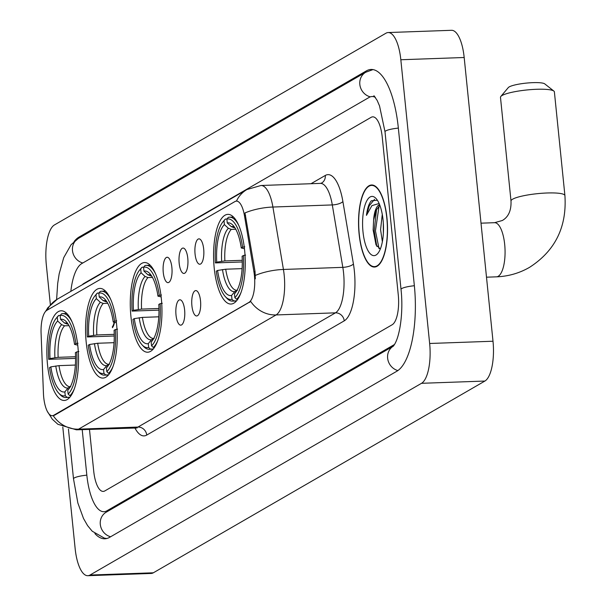 <?xml version="1.0" encoding="UTF-8"?>
<svg xmlns="http://www.w3.org/2000/svg" width="606" height="606" viewBox="0 0 606 606"><rect width="100%" height="100%" fill="white"/><g stroke="black" fill="none" stroke-linecap="round" stroke-linejoin="round"><path stroke-width="0.91" d="M161.332 298.584A44.867 15.786 -92 0 0 144.531 262.55A44.867 15.786 -92 0 0 130.904 316.18A44.867 15.786 -92 0 0 147.712 352.222A44.867 15.786 -92 0 0 161.332 298.584M116.61 324.452A44.867 15.786 -92 0 0 99.808 288.411A44.867 15.786 -92 0 0 86.181 342.049A44.867 15.786 -92 0 0 102.99 378.083A44.867 15.786 -92 0 0 116.61 324.452M77.916 346.829A44.867 15.786 -92 0 0 61.108 310.787A44.867 15.786 -92 0 0 47.488 364.426A44.867 15.786 -92 0 0 64.289 400.468A44.867 15.786 -92 0 0 77.916 346.829M244.635 250.414A44.867 15.786 -92 0 0 227.833 214.372A44.867 15.786 -92 0 0 214.206 268.011A44.867 15.786 -92 0 0 231.015 304.045A44.867 15.786 -92 0 0 244.635 250.414M195.071 254.043A12.696 4.469 88 0 1 199.95 239.15A12.696 4.469 88 0 1 203.684 249.058A12.696 4.469 88 0 1 200.821 263.875A12.696 4.469 88 0 1 195.071 254.043M179.171 263.239A12.696 4.469 88 0 1 184.042 248.346A12.696 4.469 88 0 1 187.784 258.254A12.696 4.469 88 0 1 184.921 273.079A12.696 4.469 88 0 1 179.171 263.239M163.264 272.435A12.696 4.469 88 0 1 168.142 257.55A12.696 4.469 88 0 1 171.877 267.458A12.696 4.469 88 0 1 169.021 282.275A12.696 4.469 88 0 1 163.264 272.435M191.905 305.765A12.696 4.469 88 0 1 196.783 290.872A12.696 4.469 88 0 1 200.518 300.781A12.696 4.469 88 0 1 197.662 315.597A12.696 4.469 88 0 1 191.905 305.765M176.005 314.961A12.696 4.469 88 0 1 180.876 300.068A12.696 4.469 88 0 1 184.618 309.977A12.696 4.469 88 0 1 181.755 324.793A12.696 4.469 88 0 1 176.005 314.961M253.906 271.677A22.854 8.045 88 0 1 254.422 275.495A22.854 8.045 88 0 1 248.945 302.379L53.745 415.262A22.854 8.045 88 0 1 52.283 415.708A22.854 8.045 88 0 1 43.443 393.392L41.087 333.27A22.854 8.045 88 0 1 46.836 310.34L234.954 201.556A22.854 8.045 88 0 1 236.416 201.109A22.854 8.045 88 0 1 244.46 215.653L253.906 271.677L255.05 271.632L255.308 278.843M386.961 217.963A41.056 14.446 -92 0 0 371.584 184.989A41.056 14.446 -92 0 0 359.116 234.067A41.056 14.446 -92 0 0 374.5 267.049A41.056 14.446 -92 0 0 386.961 217.963M236.469 201.109A29.626 27.262 60 0 1 246.93 189.534L260.981 185.497A33.86 11.915 88 0 1 272.905 207.032L283.426 269.458A33.86 11.915 88 0 1 284.184 275.124A33.86 11.915 88 0 1 276.071 314.946A29.626 27.262 -120 0 1 250.702 301.447L54.525 415.239L52.851 415.686M53.207 415.655A29.626 27.262 60 0 0 78.575 429.162L276.071 314.946L335.466 312.84A33.86 11.915 -92 0 0 343.579 273.011A33.86 11.915 -92 0 0 342.822 267.352L332.3 204.926L272.905 207.032A29.626 9.757 170.4 0 0 244.975 212.933L255.05 271.632M93.703 471.006A25.399 8.938 -92 0 0 103.217 491.405A25.399 8.938 -92 0 0 104.846 490.913L392.188 324.74A25.399 8.938 -92 0 0 398.271 294.872L382.257 137.244A25.399 8.938 -92 0 0 372.743 116.844A25.399 8.938 -92 0 0 371.122 117.337L83.772 283.51A25.399 8.938 -92 0 0 82.348 284.714A25.399 8.938 -92 0 1 83.772 283.51L371.122 117.337A25.399 8.938 -92 0 1 372.743 116.844A25.399 8.938 -92 0 1 382.257 137.244L398.271 294.872A25.399 8.938 -92 0 1 392.188 324.74L104.846 490.913A25.399 8.938 -92 0 1 103.217 491.405A25.399 8.938 -92 0 1 93.703 471.006L89.476 429.351L93.703 471.006M359.26 233.984A40.632 14.294 -92 0 0 374.485 266.625A40.632 14.294 -92 0 0 386.817 218.046A40.632 14.294 -92 0 0 371.599 185.406A40.632 14.294 -92 0 0 359.26 233.984M382.371 241.726L380.576 229.644L382.272 214.38M383.356 233.689L383.303 222.675M379.606 204.676A21.165 7.446 -92 0 0 373.614 219.993L376.47 209.82L379.871 205.366M377.379 200.245L371.281 200.806C368.918 203.654 367.304 208.509 366.448 215.365L371.902 205.639L379.114 203.495M373.614 219.993L373.137 230L376.031 244.915L380.348 248.968M383.09 220.205A29.626 10.423 -92 0 0 375.985 198.442A29.626 10.423 -92 0 0 365.638 203.328A29.626 10.423 -92 0 0 362.994 231.825A29.626 10.423 -92 0 0 377.932 253.316A29.626 10.423 -92 0 0 383.09 220.205M366.448 215.365L369.327 205.646L374.553 199.344M379.045 248.687L375.455 230.901L379.068 206.017M376.803 246.369L374.197 230.947L376.523 209.706M500.814 96.483L508.29 87.597A18.627 3.204 -5.8 0 1 509.169 86.923A18.627 3.204 -5.8 0 1 528.015 82.946A18.627 3.204 -5.8 0 1 544.771 83.893L553.884 91.089A27.088 4.666 174.2 0 0 529.508 89.718A27.088 4.666 174.2 0 0 502.086 95.498A27.088 4.666 174.2 0 0 500.814 96.483A27.088 4.666 174.2 0 0 500.48 97.339L511.01 201.04A27.088 4.666 -5.8 0 1 512.623 199.2A27.088 4.666 -5.8 0 1 542.393 193.238A27.088 4.666 -5.8 0 1 564.913 195.564L554.384 91.862A27.088 4.666 174.2 0 0 553.884 91.089M242.286 261.951L215.41 262.921A40.291 14.18 -92 0 1 222.773 222.084A40.291 14.18 -92 0 1 224 220.766L224.387 224.606A36.398 12.809 -92 0 0 216.743 262.148L224.871 260.921L242.264 260.3M235.757 229.242L231.287 229.401L228.364 228.273L224.387 224.606M234.158 227.735L234.704 227.682A31.323 11.022 -92 0 0 234.158 227.735L231.234 226.614L227.258 222.947L226.871 219.107L228.28 217.38A41.988 14.771 -92 0 1 229.515 217.19A41.988 14.771 -92 0 1 238.787 225.493M226.841 298.235A41.988 14.771 -92 0 0 232.499 301.114A41.988 14.771 -92 0 0 233.727 300.924L231.977 299.311A40.291 14.18 -92 0 1 225.424 296.713L226.841 298.235M236.605 300.818L233.727 300.924M224 220.766L225.417 219.046A41.988 14.771 -92 0 0 224.076 220.463L222.773 222.084M225.417 219.046L226.97 218.986M242.097 268.632L225.712 269.215L217.584 270.45L216.259 271.215A40.291 14.18 -92 0 0 225.424 296.713M244.748 246.816L242.589 247.203A40.291 14.18 -92 0 0 226.871 219.107M217.584 270.45A36.398 12.809 -92 0 0 231.59 295.47L231.977 299.311M216.743 262.148L215.41 262.921M242.589 247.203L241.264 247.968A36.398 12.809 -92 0 0 233.037 225.326A36.398 12.809 -92 0 0 227.258 222.947M231.59 295.47L234.795 291.554L237.469 290.229M244.453 248.733L241.264 247.968M245.597 255.111L243.43 255.497A40.291 14.18 -92 0 1 234.848 297.652L236.598 299.266A41.988 14.771 -92 0 0 241.158 292.175M236.598 299.266L237.802 299.22M234.848 297.652L234.454 293.812A36.398 12.809 -92 0 0 235.431 292.751A36.398 12.809 -92 0 0 242.105 256.27L243.43 255.497M236.257 291.615L234.454 293.812M158.984 310.128L132.108 311.098A40.291 14.18 -92 0 1 139.471 270.253A40.291 14.18 -92 0 1 140.698 268.943L141.084 272.783A36.398 12.809 -92 0 0 133.441 310.325L141.569 309.098L158.961 308.477M152.454 277.412L147.985 277.571L145.061 276.45L141.084 272.783M150.856 275.912L151.402 275.859A31.323 11.022 -92 0 0 150.856 275.912L147.932 274.791L143.955 271.124L143.569 267.284L144.978 265.557A41.988 14.771 -92 0 1 146.213 265.367A41.988 14.771 -92 0 1 155.484 273.67M143.531 346.412A41.988 14.771 -92 0 0 149.19 349.291A41.988 14.771 -92 0 0 150.424 349.101L148.675 347.488A40.291 14.18 -92 0 1 142.115 344.89L143.531 346.412M153.303 348.995L150.424 349.101M140.698 268.943L142.107 267.216A41.988 14.771 -92 0 0 140.774 268.64L139.471 270.253M142.107 267.216L143.66 267.163M158.787 316.809L142.41 317.392L134.282 318.62L132.949 319.392A40.291 14.18 -92 0 0 142.115 344.89M161.446 294.986L159.287 295.38A40.291 14.18 -92 0 0 143.569 267.284M134.282 318.62A36.398 12.809 -92 0 0 148.281 343.647L148.675 347.488M133.441 310.325L132.108 311.098M159.287 295.38L157.961 296.145A36.398 12.809 -92 0 0 149.735 273.503A36.398 12.809 -92 0 0 143.955 271.124M148.281 343.647L151.492 339.731L154.166 338.406M161.151 296.91L157.961 296.145M162.287 303.288L160.128 303.674A40.291 14.18 -92 0 1 151.545 345.829L153.295 347.435A41.988 14.771 -92 0 0 157.855 340.352M153.295 347.435L154.492 347.397M151.545 345.829L151.152 341.989A36.398 12.809 -92 0 0 152.129 340.928A36.398 12.809 -92 0 0 158.802 304.439L160.128 303.674M152.954 339.792L151.152 341.989M114.261 335.989L87.385 336.959A40.291 14.18 -92 0 1 94.748 296.122A40.291 14.18 -92 0 1 95.975 294.804L96.362 298.644A36.398 12.809 -92 0 0 88.718 336.194L96.839 334.959L114.239 334.345M107.732 303.28L103.262 303.439L100.338 302.311L96.362 298.644M106.133 301.78L106.679 301.72A31.323 11.022 -92 0 0 106.133 301.78L103.209 300.652L99.232 296.985L98.839 293.145L100.255 291.425A41.988 14.771 -92 0 1 101.49 291.228A41.988 14.771 -92 0 1 110.762 299.538M98.808 372.273A41.988 14.771 -92 0 0 104.467 375.152A41.988 14.771 -92 0 0 105.702 374.962L103.952 373.349A40.291 14.18 -92 0 1 97.392 370.758L98.808 372.273M108.572 374.864L105.702 374.962M95.975 294.804L97.384 293.084A41.988 14.771 -92 0 0 96.051 294.508L94.748 296.122M97.384 293.084L98.937 293.031M114.064 342.678L97.687 343.254L89.559 344.488L88.226 345.253A40.291 14.18 -92 0 0 97.392 370.758M116.723 320.854L114.564 321.241A40.291 14.18 -92 0 0 98.839 293.145M89.559 344.488A36.398 12.809 -92 0 0 103.558 369.508L103.952 373.349M88.718 336.194L87.385 336.959M114.564 321.241L113.231 322.013A36.398 12.809 -92 0 0 105.012 299.364A36.398 12.809 -92 0 0 99.232 296.985M103.558 369.508L106.77 365.592L109.444 364.267M116.428 322.771L113.231 322.013M117.564 329.149L115.405 329.535A40.291 14.18 -92 0 1 106.823 371.69L108.572 373.304A41.988 14.771 -92 0 0 113.125 366.213M108.572 373.304L109.769 373.258M106.823 371.69L106.429 367.85A36.398 12.809 -92 0 0 107.406 366.789A36.398 12.809 -92 0 0 114.079 330.308L115.405 329.535M108.232 365.653L106.429 367.85M75.561 358.366L48.692 359.335A40.291 14.18 -92 0 1 56.047 318.498A40.291 14.18 -92 0 1 57.275 317.188L57.668 321.029A36.398 12.809 -92 0 0 50.018 358.57L58.146 357.335L75.545 356.722M69.031 325.657L64.569 325.816L61.645 324.687L57.668 321.029M67.44 324.157L67.978 324.096A31.323 11.022 -92 0 0 67.44 324.157L64.516 323.028L60.539 319.362L60.145 315.521L61.562 313.802A41.988 14.771 -92 0 1 62.797 313.613A41.988 14.771 -92 0 1 72.069 321.915M60.115 394.65A41.988 14.771 -92 0 0 65.774 397.536A41.988 14.771 -92 0 0 67.008 397.339L65.251 395.726A40.291 14.18 -92 0 1 58.699 393.135L60.115 394.65M69.879 397.241L67.008 397.339M57.275 317.188L58.691 315.461A41.988 14.771 -92 0 0 57.358 316.885L56.047 318.498M58.691 315.461L60.244 315.408M75.371 365.054L58.987 365.638L50.866 366.865L49.533 367.63A40.291 14.18 -92 0 0 58.699 393.135M78.03 343.231L75.871 343.617A40.291 14.18 -92 0 0 60.145 315.521M50.866 366.865A36.398 12.809 -92 0 0 64.865 391.885L65.251 395.726M50.018 358.57L48.692 359.335M75.871 343.617L74.538 344.39A36.398 12.809 -92 0 0 66.312 321.748A36.398 12.809 -92 0 0 60.539 319.362M64.865 391.885L68.069 387.969L70.743 386.643M77.735 345.155L74.538 344.39M78.871 351.525L76.712 351.919A40.291 14.18 -92 0 1 68.122 394.067L69.879 395.68A41.988 14.771 -92 0 0 74.432 388.59M69.879 395.68L71.076 395.635M68.122 394.067L67.736 390.226A36.398 12.809 -92 0 0 68.705 389.166A36.398 12.809 -92 0 0 75.379 352.684L76.712 351.919M69.531 388.029L67.736 390.226M114.489 322.362A13.544 4.765 88 0 1 112.413 327.679M112.33 326.839A12.696 4.469 -92 0 0 114.155 322.263M82.204 429.609L86.817 474.99A45.715 16.082 -92 0 0 103.937 511.706A45.715 16.082 -92 0 0 106.868 510.828L394.211 344.647A45.715 16.082 -92 0 0 394.567 344.428M375.387 97.407A45.715 16.082 -92 0 0 372.023 96.536A45.715 16.082 -92 0 0 369.099 97.422L81.749 263.595A45.715 16.082 -92 0 0 70.841 291.372M62.804 427.109L75.136 548.498A33.86 11.915 -92 0 0 87.817 575.7A33.86 11.915 -92 0 0 89.983 575.049L421.534 383.303A33.86 11.915 -92 0 0 429.646 343.481L400.831 59.752A33.86 11.915 -92 0 0 388.143 32.55A33.86 11.915 -92 0 0 385.977 33.201L54.426 224.947A33.86 11.915 -92 0 0 46.314 264.769L50.366 304.704M87.817 575.7L151.167 573.45A33.86 11.915 -92 0 0 153.341 572.799L484.891 381.053A33.86 11.915 -92 0 0 493.004 341.231L464.181 57.502A33.86 11.915 -92 0 0 451.5 30.3L388.143 32.55M94.884 533.568A72.803 25.611 -92 0 0 104.899 538.779A72.803 25.611 -92 0 0 109.565 537.37L396.907 371.198A72.803 25.611 -92 0 0 414.345 285.577L398.331 127.949A72.803 25.611 -92 0 0 371.061 69.463A72.803 25.611 -92 0 0 366.403 70.872L79.053 237.052A72.803 25.611 -92 0 0 74.099 241.552M244.46 215.653L245.612 215.607M53.745 415.262L54.525 415.239M248.945 302.379L249.725 302.349M146.735 435.07A8.469 7.787 60 0 0 137.971 427.056L335.466 312.84A8.469 7.787 60 0 1 344.231 320.854L146.735 435.07A42.329 14.892 88 0 1 134.79 427.745M135.805 427.707A33.86 11.915 -92 0 0 137.971 427.056L78.575 429.162A33.86 11.915 88 0 1 76.409 429.813L137.107 427.965L136.676 427.586M255.361 275.419A29.626 9.757 170.4 0 1 283.426 269.458L342.822 267.352A8.469 2.788 -9.6 0 0 353.419 263.996A42.329 14.892 88 0 1 344.231 320.854M47.154 310.158A29.626 27.262 -120 0 1 57.328 299.182L246.93 189.534M311.007 183.716L325.278 175.467A42.329 14.892 88 0 1 342.898 201.571L353.419 263.996M342.898 201.571A8.469 2.788 -9.6 0 1 332.3 204.926A33.86 11.915 -92 0 0 320.377 183.383L321.597 183.073A8.469 7.787 60 0 0 325.278 175.467M511.01 201.04C511.358 210.494 508.464 216.986 502.313 220.508L494.541 222.69A27.088 9.529 88 0 1 504.692 244.453A27.088 9.529 88 0 1 498.2 276.313A27.088 9.529 88 0 1 496.465 276.836L486.497 277.192M231.287 229.401A31.323 11.022 -92 0 0 224.871 260.921M222.485 269.564A32.565 11.453 -92 0 0 234.795 291.554M228.364 228.273A32.565 11.453 -92 0 0 221.644 261.262M234.658 227.401A32.565 11.453 -92 0 0 231.234 226.614M225.712 269.215A31.323 11.022 -92 0 0 236.923 290.282A31.323 11.022 -92 0 0 236.938 290.282L236.923 290.282M147.985 277.571A31.323 11.022 -92 0 0 141.569 309.098M139.183 317.733A32.565 11.453 -92 0 0 151.492 339.731M145.061 276.45A32.565 11.453 -92 0 0 138.342 309.439M151.349 275.578A32.565 11.453 -92 0 0 147.932 274.791M142.41 317.392A31.323 11.022 -92 0 0 153.621 338.459A31.323 11.022 -92 0 0 153.636 338.459L153.651 338.459M103.262 303.439A31.323 11.022 -92 0 0 96.839 334.959M94.46 343.602A32.565 11.453 -92 0 0 106.77 365.592M100.338 302.311A32.565 11.453 -92 0 0 93.619 335.307M106.626 301.44A32.565 11.453 -92 0 0 103.209 300.652M97.687 343.254A31.323 11.022 -92 0 0 108.898 364.327A31.323 11.022 -92 0 0 108.913 364.327L108.898 364.327M64.569 325.816A31.323 11.022 -92 0 0 58.146 357.335M55.767 365.979A32.565 11.453 -92 0 0 68.069 387.969M61.645 324.687A32.565 11.453 -92 0 0 54.926 357.684M67.933 323.824A32.565 11.453 -92 0 0 64.516 323.028M58.987 365.638A31.323 11.022 -92 0 0 70.205 386.704A31.323 11.022 -92 0 0 70.22 386.704L70.235 386.696M110.603 536.772A13.544 12.461 -120 0 1 100.293 524.379A13.544 12.461 -120 0 1 106.186 512.206L393.317 346.155M106.777 538.514L104.368 538.128L92.188 531.197L87.567 525.576L83.514 518.486L77.856 502.995L73.5 478.846A13.544 2.333 -5.8 0 1 74.303 477.929A13.544 2.333 -5.8 0 1 86.832 475.149M56.6 299.622L57.684 283.51L59.161 273.904L63.744 257.618L71.099 244.68L78.379 238.431A13.544 12.461 60 0 0 72.485 250.604A13.544 12.461 60 0 0 82.795 262.996M372.955 69.599L365.721 72.258A13.544 12.461 60 0 0 359.828 84.431A13.544 12.461 60 0 0 370.304 96.862M398.347 128.101A13.544 2.333 174.2 0 0 385.825 130.881A13.544 2.333 174.2 0 0 385.015 131.805L401.028 289.433C403.604 312.582 399.755 338.656 393.249 346.215L393.529 346.034M414.36 285.729A13.544 2.333 174.2 0 0 401.831 288.509A13.544 2.333 174.2 0 0 401.028 289.433M397.877 370.577A13.544 12.461 -120 0 1 387.635 358.207A13.544 12.461 -120 0 1 393.309 346.162M153.341 572.799L89.983 575.049M464.181 57.502L400.831 59.752M493.004 341.231L429.646 343.481M484.891 381.053L421.534 383.303M80.871 236.984L79.053 237.052M108.686 510.76L106.868 510.828M236.416 201.109L237.105 201.086M52.283 415.708L52.896 415.686M47.344 411.398L52.305 419.208L57.911 424.298L76.409 429.813M45.541 311.439L47.904 307.674L57.328 299.182M260.981 185.497L320.377 183.383M376.553 266.549L374.485 266.625M373.667 185.338L371.599 185.406M496.465 276.836C508.267 276.381 519.259 273.238 529.439 267.405C555.157 250.892 566.981 226.939 564.913 195.564M236.469 300.97L232.499 301.114M233.492 217.046L229.515 217.19M481.012 223.175L494.541 222.69M153.166 349.147L149.19 349.291M150.19 265.223L146.213 265.367M108.444 375.016L104.467 375.152M105.467 291.092L101.49 291.228M69.751 397.392L65.774 397.536M66.774 313.469L62.797 313.613M73.5 478.846L68.44 429.033M373.94 95.718L377.152 100.391L379.53 105.914L385.015 131.805M78.379 238.431L365.721 72.258M374.652 96.445L372.023 96.536"/></g></svg>

